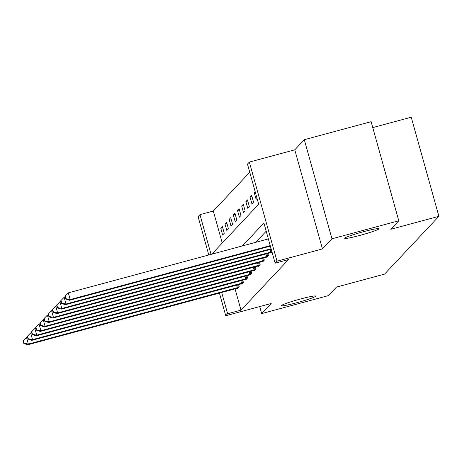 <?xml version="1.0" encoding="UTF-8"?>
<svg xmlns="http://www.w3.org/2000/svg" width="462" height="462" viewBox="0 0 462 462"><rect width="100%" height="100%" fill="white"/><g stroke="black" fill="none" stroke-linecap="round" stroke-linejoin="round"><path stroke-width="0.69" d="M360.169 235.325A17.845 1.305 -15.6 0 1 344.698 238.3A17.845 1.305 -15.6 0 1 363.606 231.67A17.845 1.305 -15.6 0 1 379.077 228.702A17.845 1.305 -15.6 0 1 360.169 235.325M296.847 302.72A17.845 1.305 -15.6 0 1 281.375 305.694A17.845 1.305 -15.6 0 1 300.277 299.07A17.845 1.305 -15.6 0 1 315.748 296.096A17.845 1.305 -15.6 0 1 296.847 302.72M211.775 254.175L258.685 204.256L247.465 164.079L249.341 162.081L277.009 261.18L275.133 263.178L263.918 223.002L242.383 245.923M294.779 149.832L322.447 248.926L331.964 238.796L398.781 220.778L371.113 121.685L304.296 139.703L294.779 149.832L249.341 162.081M372.759 127.587L411.232 117.209L438.9 216.308L384.58 274.116L336.475 287.093L328.482 295.593L261.665 313.611L271.182 303.482L225.751 315.737L219.421 293.081M208.784 254.984L198.083 216.638L199.959 214.645L211.047 254.371M249.751 172.268L213.323 211.042L199.959 214.645M331.964 238.796L304.296 139.703M259.702 306.583L261.665 313.611M213.323 211.042L222.251 243.029M222.649 234.985L224.261 233.27L222.389 226.576L220.778 228.286L222.649 234.985M226.83 230.532L228.442 228.823L226.571 222.124L224.959 223.839L226.83 230.532M231.012 226.08L232.623 224.37L230.752 217.671L229.146 219.386L231.012 226.08M235.198 221.627L236.804 219.918L234.939 213.225L233.327 214.934L235.198 221.627M239.38 217.18L240.991 215.465L239.12 208.772L237.508 210.481L239.38 217.18M243.561 212.728L245.172 211.013L243.301 204.32L241.69 206.029L243.561 212.728M247.742 208.275L249.353 206.566L247.482 199.867L245.876 201.582L247.742 208.275M251.929 203.823L253.534 202.113L251.669 195.414L250.058 197.13L251.929 203.823M255.174 191.684L254.239 192.677L256.11 199.376L257.045 198.383M235.048 288.865L240.991 310.135L288.496 259.575L275.133 263.178M266.204 231.191L255.746 242.319M237.508 288.213L237.607 288.548L239.212 286.838L238.588 284.592M241.695 283.76L241.788 284.101L243.399 282.386L242.769 280.139M245.876 279.308L245.969 279.649L247.58 277.933L246.951 275.687M250.058 274.861L250.15 275.196L251.761 273.487L251.132 271.234M254.239 270.409L254.337 270.744L255.942 269.034L255.319 266.782M258.425 265.956L258.518 266.291L260.129 264.582L259.5 262.335M262.607 261.504L262.699 261.844L264.31 260.129L263.681 257.883M266.788 257.057L266.88 257.392L268.491 255.677L267.862 253.43M270.969 252.604L271.067 252.939L271.997 251.946M322.447 248.926L277.009 261.18M240.991 310.135L227.627 313.738L225.751 315.737M398.781 220.778L390.794 229.285L438.9 216.308M221.685 292.469L227.627 313.738M222.719 227.766L220.778 228.286M226.906 223.313L224.959 223.839M231.087 218.861L229.146 219.386M235.268 214.408L233.327 214.934M239.449 209.962L237.508 210.481M243.636 205.509L241.69 206.029M247.817 201.057L245.876 201.582M251.998 196.604L250.058 197.13M255.365 192.377L254.239 192.677M27.489 337.11L26.484 337.381L28.349 344.075L238.779 287.3M24.116 343.22L23.366 340.54L23.1 340.823L23.845 343.503L24.116 343.22L28.349 344.075L27.68 344.791L238.04 288.086M26.484 337.381L23.366 340.54M23.845 343.503L27.68 344.791M31.67 332.657L30.665 332.929L32.536 339.622L242.96 282.848M28.297 338.767L27.553 336.088L27.281 336.371L28.032 339.05L28.297 338.767L32.536 339.622L31.866 340.338L242.221 283.639M30.665 332.929L27.553 336.088M28.032 339.05L31.866 340.338M35.851 328.205L34.846 328.476L36.717 335.169L247.147 278.395M32.479 334.315L31.734 331.635L31.468 331.924L32.213 334.598L32.479 334.315L36.717 335.169L36.048 335.886L246.402 279.187M34.846 328.476L31.734 331.635M32.213 334.598L36.048 335.886M40.038 323.752L39.033 324.024L40.899 330.723L251.328 273.949M36.665 329.862L35.915 327.183L35.649 327.471L36.394 330.151L36.665 329.862L40.899 330.723L40.229 331.433L250.589 274.734M39.033 324.024L35.915 327.183M36.394 330.151L40.229 331.433M44.219 319.306L43.214 319.571L45.08 326.27L255.509 269.496M40.847 325.41L40.096 322.736L39.83 323.019L40.575 325.698L40.847 325.41L45.08 326.27L44.41 326.981L254.77 270.282M43.214 319.571L40.096 322.736M40.575 325.698L44.41 326.981M48.4 314.853L47.395 315.124L49.267 321.818L259.69 265.044M45.028 320.963L44.283 318.283L44.011 318.566L44.762 321.246L45.028 320.963L49.267 321.818L48.597 322.534L258.951 265.829M47.395 315.124L44.283 318.283M44.762 321.246L48.597 322.534M52.581 310.4L51.577 310.672L53.448 317.365L263.877 260.591M49.209 316.51L48.464 313.831L48.198 314.114L48.943 316.793L49.209 316.51L53.448 317.365L52.778 318.081L263.132 261.382M51.577 310.672L48.464 313.831M48.943 316.793L52.778 318.081M56.768 305.948L55.763 306.219L57.629 312.918L268.058 256.139M53.396 312.058L52.645 309.378L52.379 309.667L53.124 312.341L53.396 312.058L57.629 312.918L56.959 313.629L267.319 256.93M55.763 306.219L52.645 309.378M53.124 312.341L56.959 313.629M60.949 301.495L59.944 301.767L61.816 308.466L271.951 251.778M57.577 307.605L56.826 304.926L56.56 305.215L57.311 307.894L57.577 307.605L61.816 308.466L61.14 309.176L271.5 252.477M59.944 301.767L56.826 304.926M57.311 307.894L61.14 309.176M65.13 297.049L64.126 297.32L65.997 304.013L271.096 248.706M61.758 303.153L61.013 300.479L60.741 300.762L61.492 303.442L61.758 303.153L65.997 304.013L65.327 304.729L271.234 249.197M64.126 297.32L61.013 300.479M61.492 303.442L65.327 304.729M268.358 238.918L68.307 292.868L70.178 299.561L270.23 245.611M65.939 298.706L65.194 296.026L64.928 296.309L65.673 298.989L65.939 298.706L70.178 299.561L69.508 300.277L270.368 246.107M68.307 292.868L65.194 296.026M65.673 298.989L69.508 300.277M237.352 287.711L236.631 285.118M238.375 287.422L237.653 284.84M241.539 283.258L240.812 280.665M242.556 282.969L241.834 280.388M245.72 278.811L244.993 276.212M246.737 278.522L246.015 275.941M249.902 274.359L249.18 271.766M250.918 274.07L250.196 271.489M254.083 269.906L253.361 267.313M255.105 269.617L254.383 267.036M258.27 265.454L257.542 262.861M259.286 265.165L258.564 262.583M262.451 261.007L261.723 258.408M263.467 260.712L262.745 258.131M266.632 256.554L265.91 253.956M267.648 256.266L266.926 253.684M270.813 252.102L270.091 249.509M271.835 251.813L271.113 249.232"/></g></svg>
